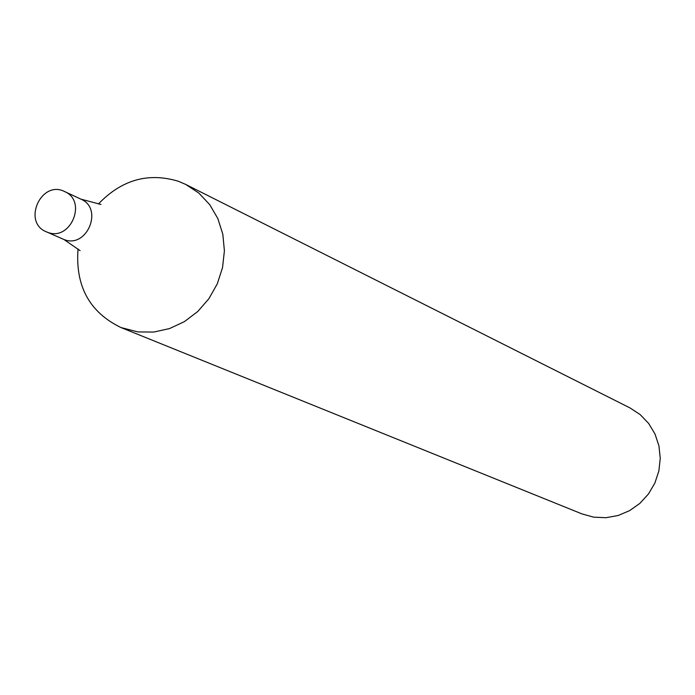 <?xml version="1.0" encoding="UTF-8"?>
<svg xmlns="http://www.w3.org/2000/svg" width="695" height="695" viewBox="0 0 695 695"><rect width="100%" height="100%" fill="white"/><g stroke="black" fill="none" stroke-linecap="round" stroke-linejoin="round"><path stroke-width="1.04" d="M120.965 327.545L581.993 513.918L593.73 517.176L605.962 517.714L618.116 515.508L629.601 510.651L639.869 503.38L648.435 494.023L654.872 483.051L658.869 470.967L660.25 458.37L658.938 445.851L655.011 434.019L648.652 423.429L640.173 414.594L629.983 407.922L185.756 184.444L198.857 193.088L209.716 204.634L217.839 218.551L222.817 234.198L224.407 250.817L222.53 267.644L217.266 283.873L208.874 298.728L197.745 311.508L184.418 321.62L169.519 328.579L153.751 332.062L137.871 331.923L120.965 327.545C89.577 312.342 75.26 286.158 78.022 248.984M98.386 204C121.608 179.788 148.252 172.204 178.32 181.256L185.756 184.444M101.001 204.46L80.924 199.152C103.859 208.604 86.779 249.097 63.905 239.48L80.09 250.643M64.583 191.542L80.924 199.152C103.859 208.604 86.779 249.097 63.905 239.48L46.357 231.809C21.945 222.2 41.257 179.536 64.583 191.542C87.7 201.064 70.456 241.912 47.408 232.234L46.357 231.809"/></g></svg>
